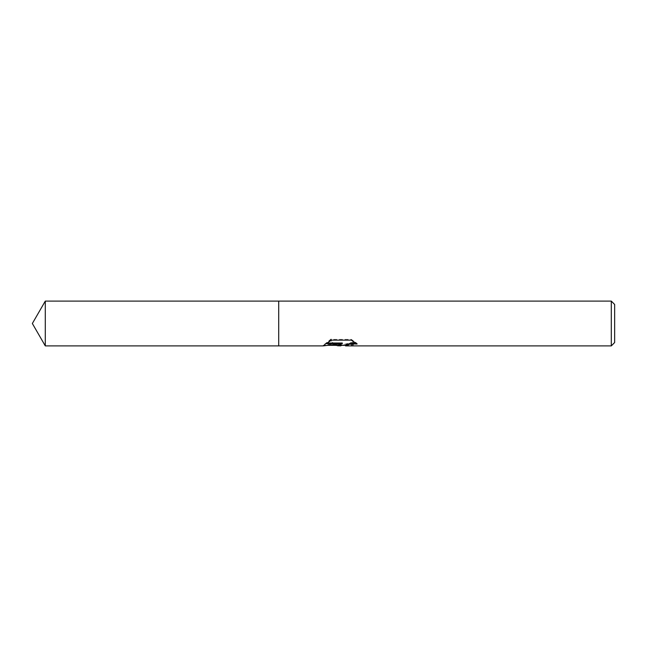 <?xml version="1.0" encoding="UTF-8"?>
<svg xmlns="http://www.w3.org/2000/svg" width="647" height="647" viewBox="0 0 647 647"><rect width="100%" height="100%" fill="white"/><g stroke="black" fill="none" stroke-linecap="round" stroke-linejoin="round"><path stroke-width="0.49" stroke-dasharray="3.23 2.43" d="M341.074 344.374L340.298 345.336L353.545 342.004L353.545 344.406L345.441 345.263M353.545 344.406L353.545 342.667L341.972 345.336M345.635 345.894L353.545 344.997M355.963 343.201L357.095 343.42L351.329 339.392L331.45 339.392L331.45 340.152M351.329 339.392L351.329 340.152M357.095 343.42L357.095 344.026M353.545 342.004L353.545 342.667M335.461 345.336L330.528 340.152L330.528 339.392C332.623 343.274 335.081 345.255 337.912 345.336M331.45 339.392L326.201 343.023L327.067 343.023M342.312 343.023L323.5 345.094L328.474 345.336M331.151 339.748L323.516 345.652L323.5 345.094L331.159 338.963M326.201 343.023L326.201 343.646M323.152 345.894L323.152 345.336M614.65 304.462L614.65 342.538M611.294 301.106L611.294 345.894M278.711 301.106L278.711 345.894M45.282 301.106L45.282 345.894M340.193 345.838L340.193 345.272"/><path stroke-width="0.97" d="M341.972 345.336L340.298 345.894L335.461 345.336M340.298 345.894L341.074 344.956L337.912 345.894M611.294 345.894L611.294 301.106L614.65 304.462L614.65 342.538L611.294 345.894L345.635 345.894L345.441 345.263L346.072 344.786L350.399 343.306L355.963 343.201M327.067 343.023L342.312 343.023L342.312 343.646L323.152 345.894L278.711 345.894L278.711 301.106L611.294 301.106M342.312 343.646L326.201 343.646L331.45 340.152L351.329 340.152L357.095 344.026L350.399 343.929L345.441 345.83M328.474 345.336L337.912 345.336L341.074 344.374L341.074 344.956M278.711 345.894L45.282 345.894L32.35 323.5L45.282 301.106L278.711 301.106M45.282 345.894L45.282 301.106M340.613 345.336L345.441 345.336"/></g></svg>
